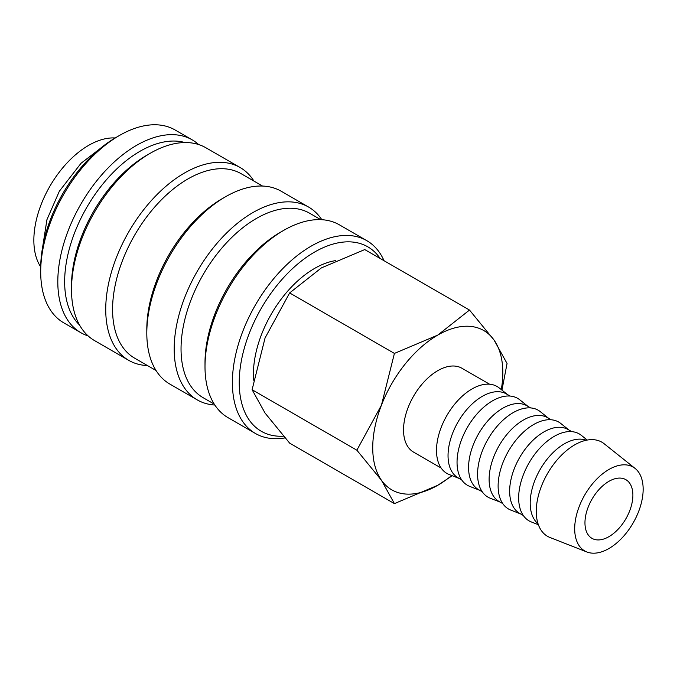 <?xml version="1.0" encoding="UTF-8"?>
<svg xmlns="http://www.w3.org/2000/svg" width="677" height="677" viewBox="0 0 677 677"><rect width="100%" height="100%" fill="white"/><g stroke="black" fill="none" stroke-linecap="round" stroke-linejoin="round"><path stroke-width="1.02" d="M384.045 260.721A111.341 64.281 120 0 0 366.782 240.648A111.341 64.281 120 0 0 280.989 270.478A111.341 64.281 120 0 0 232.389 382.522A111.341 64.281 120 0 0 255.449 433.492A111.341 64.281 120 0 0 285.009 437.909M380.135 258.462A106.501 61.489 120 0 0 295.417 265.985A106.501 61.489 120 0 0 239.235 382.522A106.501 61.489 120 0 0 283.511 436.191M366.782 240.648L339.405 224.84A111.341 64.281 120 0 0 283.731 230.349L280.303 232.329A106.501 61.489 120 0 0 205.004 362.762L205.004 366.714A111.341 64.281 120 0 0 228.064 417.684L255.449 433.492M320.746 219.653L309.601 213.221A106.501 61.489 120 0 0 227.531 241.748A106.501 61.489 120 0 0 181.038 348.926A106.501 61.489 120 0 0 203.1 397.678L214.245 404.118M321.82 219.703A111.341 64.281 120 0 0 308.594 207.052A111.341 64.281 120 0 0 222.792 236.882A111.341 64.281 120 0 0 174.192 348.926A111.341 64.281 120 0 0 197.252 399.895A111.341 64.281 120 0 0 214.829 405.024M308.594 207.052L281.209 191.236A111.341 64.281 120 0 0 225.543 196.753L222.115 198.733A106.501 61.489 120 0 0 146.807 329.166L146.807 333.118A111.341 64.281 120 0 0 169.868 384.087L197.252 399.895M262.549 186.057L241.139 173.693A106.501 61.489 120 0 0 159.07 202.228A106.501 61.489 120 0 0 112.577 309.406A106.501 61.489 120 0 0 134.638 358.158L156.057 370.522M253.951 181.089A111.341 64.281 120 0 0 240.132 167.524A111.341 64.281 120 0 0 154.331 197.354A111.341 64.281 120 0 0 105.73 309.406A111.341 64.281 120 0 0 128.791 360.376A111.341 64.281 120 0 0 147.451 365.555M240.132 167.524L205.901 147.764A111.341 64.281 120 0 0 150.235 153.273L146.807 155.253A106.501 61.489 120 0 0 71.5 285.686L71.5 289.638A111.341 64.281 120 0 0 94.56 340.607L128.791 360.376M184.948 142.551A106.501 61.489 120 0 0 106.179 180.048A106.501 61.489 120 0 0 64.653 281.734A106.501 61.489 120 0 0 79.573 325.07M198.632 144.54A111.341 64.281 120 0 0 192.209 139.86A111.341 64.281 120 0 0 106.416 169.69A111.341 64.281 120 0 0 57.807 281.734A111.341 64.281 120 0 0 80.868 332.703A111.341 64.281 120 0 0 88.137 335.927M192.209 139.86L175.098 129.976A111.341 64.281 120 0 0 119.423 135.493L116.004 137.465A106.501 61.489 120 0 0 40.696 267.897L40.696 271.858A111.341 64.281 120 0 0 63.756 322.827L80.868 332.703M501.953 390.121L507.056 363.481L494.092 340.125L469.508 310.058L437.765 335.09L394.412 353.419L381.447 405.159L356.864 450.197L381.447 480.264L394.412 503.62L437.765 485.291A91.979 53.102 120 0 0 451.694 475.508M501.293 389.597A91.979 53.102 120 0 0 502.808 372.646A91.979 53.102 120 0 0 494.092 340.125A91.979 53.102 120 0 0 437.765 335.09A91.979 53.102 120 0 0 381.447 405.159A91.979 53.102 120 0 0 372.731 447.742A91.979 53.102 120 0 0 381.447 480.264A91.979 53.102 120 0 0 437.765 485.291L452.236 475.719M394.412 503.62L289.646 443.13L265.062 413.072L252.098 389.715L265.062 337.967L289.646 292.929L321.389 267.897L364.742 249.576L469.508 310.058M253.621 380.178A86.461 49.92 -60 0 1 253.401 374.347A86.461 49.92 -60 0 1 335.572 260.62M635.136 468.45L604.121 443.714A54.355 31.379 120 0 0 561.538 455.139A54.355 31.379 120 0 0 536.26 511.431A54.355 31.379 120 0 0 549.978 537.496L586.908 551.983A48.405 27.952 120 0 0 623.382 536.48A48.405 27.952 120 0 0 643.15 489.243A48.405 27.952 120 0 0 635.136 468.45A48.405 27.952 120 0 0 597.207 478.631A48.405 27.952 120 0 0 574.688 528.771A48.405 27.952 120 0 0 586.908 551.983M586.214 440.253A48.405 27.952 120 0 0 549.834 455.985A48.405 27.952 120 0 0 530.193 503.079A48.405 27.952 120 0 0 538.029 523.719M587.238 440.05L581.331 435.336A50.191 28.976 120 0 0 542.006 445.889A50.191 28.976 120 0 0 518.658 497.874A50.191 28.976 120 0 0 531.327 521.95L538.359 524.709M571.726 431.638L568.088 429.531A48.405 27.952 120 0 0 530.785 442.504A48.405 27.952 120 0 0 509.654 491.223A48.405 27.952 120 0 0 519.674 513.378L523.321 515.485M569.137 430.14L560.793 423.48A50.191 28.976 120 0 0 521.468 434.033A50.191 28.976 120 0 0 498.12 486.018A50.191 28.976 120 0 0 510.788 510.086L520.731 513.987M551.188 419.774L547.549 417.675A48.405 27.952 120 0 0 510.246 430.648A48.405 27.952 120 0 0 489.116 479.358A48.405 27.952 120 0 0 499.144 501.522L502.783 503.62M548.598 418.284L540.254 411.624A50.191 28.976 120 0 0 500.929 422.177A50.191 28.976 120 0 0 477.581 474.162A50.191 28.976 120 0 0 490.25 498.23L500.193 502.131M530.65 407.918L527.011 405.819A48.405 27.952 120 0 0 489.708 418.784A48.405 27.952 120 0 0 468.577 467.502A48.405 27.952 120 0 0 478.605 489.666L482.244 491.764M528.06 406.428L519.716 399.768A50.191 28.976 120 0 0 480.391 410.313A50.191 28.976 120 0 0 457.043 462.306A50.191 28.976 120 0 0 469.711 486.374L479.654 490.275M510.111 396.062L506.472 393.963A48.405 27.952 120 0 0 469.169 406.928A48.405 27.952 120 0 0 448.039 455.646A48.405 27.952 120 0 0 458.067 477.81L461.706 479.908M507.522 394.573L499.177 387.913A50.191 28.976 120 0 0 459.852 398.457A50.191 28.976 120 0 0 436.504 450.442A50.191 28.976 120 0 0 449.173 474.518L459.116 478.419M441.167 468.052L413.562 452.118A48.405 27.952 -60 0 1 403.534 429.954A48.405 27.952 -60 0 1 424.665 381.236A48.405 27.952 -60 0 1 461.976 368.271L489.573 384.206M632.885 495.175A33.884 19.565 -60 0 1 618.093 529.27A33.884 19.565 -60 0 1 591.977 538.35A33.884 19.565 -60 0 1 584.962 522.839A33.884 19.565 -60 0 1 599.746 488.735A33.884 19.565 -60 0 1 625.861 479.663A33.884 19.565 -60 0 1 632.885 495.175M115.141 137.973A77.457 44.716 120 0 0 33.85 240.233A77.457 44.716 120 0 0 40.705 266.907M289.646 292.929L394.412 353.419M252.098 389.715L356.864 450.197M119.423 135.493A111.341 64.281 120 0 0 40.696 271.858M150.235 153.273A111.341 64.281 120 0 0 71.5 289.638M225.543 196.753A111.341 64.281 120 0 0 146.807 333.118M283.731 230.349A111.341 64.281 120 0 0 205.004 366.714M99.375 149.211L81.079 163.225L59.339 191.236L46.941 219.67L42.558 247.63"/></g></svg>
